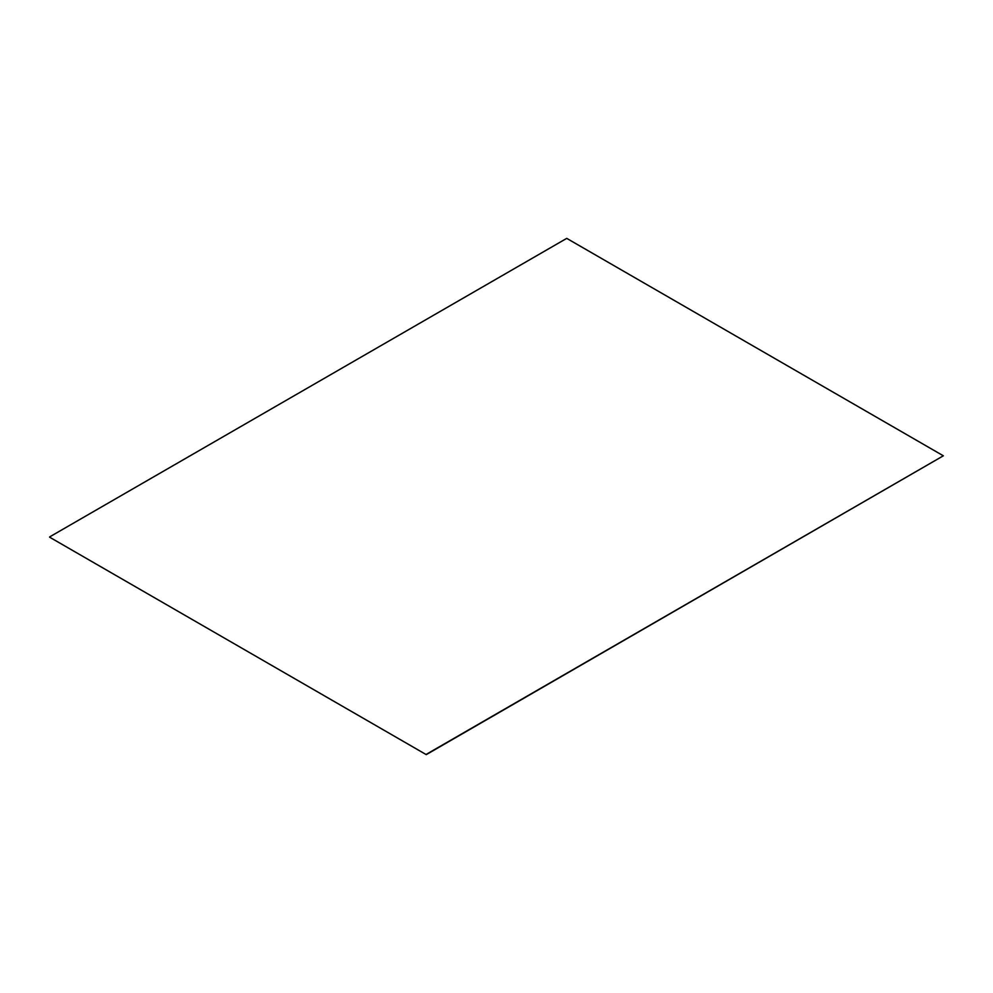 <?xml version="1.0" encoding="UTF-8"?>
<svg xmlns="http://www.w3.org/2000/svg" width="993" height="993" viewBox="0 0 993 993"><rect width="100%" height="100%" fill="white"/><g stroke="black" fill="none" stroke-linecap="round" stroke-linejoin="round"><path stroke-width="1.49" d="M49.65 537.201L426.27 754.63L49.65 537.201M426.27 754.345L943.35 455.799L426.27 754.63M943.35 455.799L566.73 238.37L49.65 536.903"/></g></svg>
